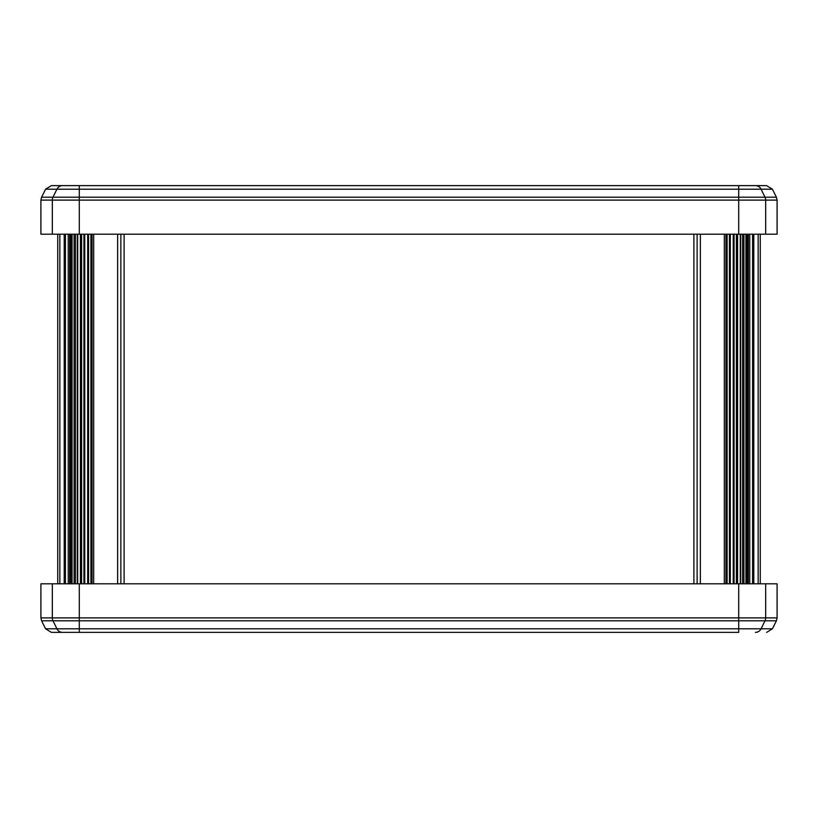 <?xml version="1.0" encoding="UTF-8"?>
<svg xmlns="http://www.w3.org/2000/svg" width="818" height="818" viewBox="0 0 818 818"><rect width="100%" height="100%" fill="white"/><g stroke="black" fill="none" stroke-linecap="round" stroke-linejoin="round"><path stroke-width="1.23" d="M65.409 234.183L65.409 583.817M57.741 234.183L57.741 583.817M59.847 234.183L59.847 583.817M64.203 234.183L64.203 583.817M68.242 234.183L68.242 583.817M69.663 234.183L69.663 583.817M93.681 234.183L93.681 583.817M117.639 234.183L117.639 583.817M120.88 234.183L120.88 583.817M124.111 234.183L124.111 583.817M693.889 234.183L693.889 583.817M697.12 234.183L697.12 583.817M700.361 234.183L700.361 583.817M724.319 234.183L724.319 583.817M748.337 234.183L748.337 583.817M749.758 234.183L749.758 583.817M752.591 234.183L752.591 583.817M753.797 234.183L753.797 583.817M758.153 234.183L758.153 583.817M760.259 234.183L760.259 583.817M79.295 234.183L777.1 234.183L777.1 200.103L79.295 200.103L79.295 234.183L40.9 234.183L40.9 200.103L79.295 200.103L79.295 197.199L776.415 197.199L777.1 200.103M776.415 197.199L772.417 189.203L766.619 185.625L51.381 185.625L45.583 189.203L41.585 197.199L40.9 200.103M755.944 185.625L738.235 185.625M62.056 185.625L79.765 185.625M738.705 583.817L40.9 583.817L40.9 617.897L738.705 617.897L738.705 583.817L777.1 583.817L777.1 617.897L738.705 617.897L738.705 620.801L41.585 620.801L40.9 617.897M41.585 620.801L45.583 628.797L51.381 632.375L738.235 632.375M62.056 632.375L79.765 632.375M766.619 632.375L772.417 628.797L776.415 620.801L777.1 617.897M742.601 234.183L742.601 583.817M736.394 234.183L736.394 583.817M729.421 234.183L729.421 583.817M90.91 234.183L90.91 583.817M83.927 234.183L83.927 583.817M77.342 234.183L77.342 583.817M70.9 234.183L70.9 583.817M72.066 234.183L72.066 583.817M74.09 234.183L74.09 583.817M75.399 234.183L75.399 583.817M77.741 234.183L77.741 583.817M80.42 234.183L80.42 583.817M81.606 234.183L81.606 583.817M84.765 234.183L84.765 583.817M87.69 234.183L87.69 583.817M88.579 234.183L88.579 583.817M92.076 234.183L92.076 583.817M725.924 234.183L725.924 583.817M727.09 234.183L727.09 583.817M730.31 234.183L730.31 583.817M733.235 234.183L733.235 583.817M734.073 234.183L734.073 583.817M737.58 234.183L737.58 583.817M740.259 234.183L740.259 583.817M740.658 234.183L740.658 583.817M743.91 234.183L743.91 583.817M745.934 234.183L745.934 583.817M747.1 234.183L747.1 583.817M738.705 234.183L738.705 189.203L79.295 189.203L79.295 197.199L41.585 197.199M765.668 234.183L765.668 200.103A6.472 6.329 90 0 0 765.004 197.199L761.088 189.203L738.705 189.203L738.705 185.625M772.417 189.203L761.088 189.203A6.472 6.329 90 0 0 755.433 185.625M79.295 185.625L79.295 189.203L56.912 189.203L52.996 197.199A6.472 6.329 90 0 0 52.332 200.103L52.332 234.183M45.583 189.203L56.912 189.203A6.472 6.329 90 0 1 62.567 185.625M79.295 583.817L79.295 628.797L738.705 628.797L738.705 620.801L776.415 620.801M52.332 583.817L52.332 617.897A6.472 6.329 -90 0 0 52.996 620.801L56.912 628.797L79.295 628.797L79.295 632.375M45.583 628.797L56.912 628.797A6.472 6.329 -90 0 0 62.567 632.375M738.705 632.375L738.705 628.797L761.088 628.797L765.004 620.801A6.472 6.329 -90 0 0 765.668 617.897L765.668 583.817M772.417 628.797L761.088 628.797A6.472 6.329 -90 0 1 755.433 632.375M72.056 234.183L72.056 583.817M745.944 234.183L745.944 583.817"/></g></svg>
